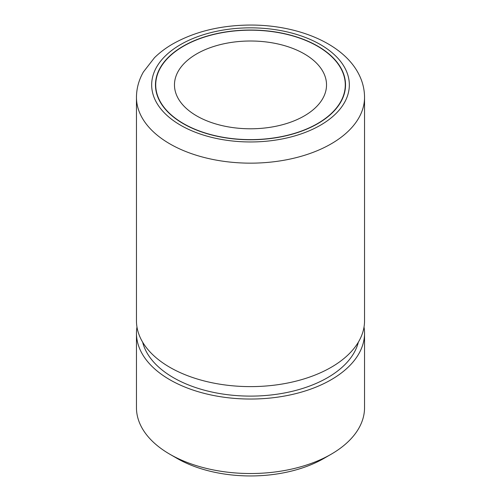 <?xml version="1.0" encoding="UTF-8"?>
<svg xmlns="http://www.w3.org/2000/svg" width="501" height="501" viewBox="0 0 501 501"><rect width="100%" height="100%" fill="white"/><g stroke="black" fill="none" stroke-linecap="round" stroke-linejoin="round"><path stroke-width="0.75" d="M136.46 333.196L136.46 407.689A114.04 65.838 0 0 0 141.075 426.226A114.04 65.838 0 0 0 169.864 454.244L177.028 458.377A103.901 59.988 0 0 0 323.972 458.377L331.136 454.244A114.04 65.838 0 0 0 364.54 407.689L364.54 333.196A114.04 65.838 180 0 1 266.72 398.37A114.04 65.838 180 0 1 141.075 351.733A114.04 65.838 180 0 1 136.46 333.196A114.04 65.838 180 0 1 136.973 326.99M169.864 454.244A114.04 65.838 0 0 0 331.136 454.244M364.027 326.99A114.04 65.838 180 0 1 364.54 333.196M358.359 342.164A108.968 62.913 180 0 1 258.253 395.953A108.968 62.913 180 0 1 145.941 350.913A108.968 62.913 180 0 1 142.641 342.164M364.54 97.313L364.54 320.784A114.04 65.838 180 0 1 347.18 355.697A114.04 65.838 180 0 1 153.82 355.697A114.04 65.838 180 0 1 141.075 339.321A114.04 65.838 180 0 1 136.46 320.784L136.46 97.313C136.529 88.395 138.84 79.947 143.399 71.969L154.458 57.734C159.675 52.599 165.731 48.027 172.638 44.019C194.664 31.607 220.478 25.282 250.08 25.05C297.581 24.843 343.279 43.343 358.891 74.361C362.611 81.663 364.496 89.316 364.54 97.313A114.04 65.838 180 0 1 266.72 162.487A114.04 65.838 180 0 1 141.075 115.85A114.04 65.838 180 0 1 136.46 97.313M159.312 100.344A95.033 54.866 180 0 1 155.467 84.901A95.033 54.866 180 0 1 236.986 30.592A95.033 54.866 180 0 1 341.688 69.451A95.033 54.866 180 0 1 345.533 84.901A95.033 54.866 180 0 1 264.014 139.209A95.033 54.866 180 0 1 159.312 100.344M341.444 69.495A94.777 54.722 180 0 1 345.277 84.901A94.777 54.722 180 0 1 263.977 139.065A94.777 54.722 180 0 1 159.556 100.306A94.777 54.722 180 0 1 155.723 84.901A94.777 54.722 180 0 1 237.023 30.736A94.777 54.722 180 0 1 341.444 69.495M177.548 97.257A76.027 43.894 180 0 1 174.473 84.901A76.027 43.894 180 0 1 239.691 41.451A76.027 43.894 180 0 1 323.452 72.545A76.027 43.894 180 0 1 326.527 84.901A76.027 43.894 180 0 1 261.309 128.344A76.027 43.894 180 0 1 177.548 97.257M345.333 68.837A98.835 57.058 180 0 1 278.324 139.654A98.835 57.058 180 0 1 155.667 100.964A98.835 57.058 180 0 1 222.676 30.148A98.835 57.058 180 0 1 345.333 68.837M345.277 84.901L345.277 88.902M155.723 84.901L155.723 88.902"/></g></svg>
